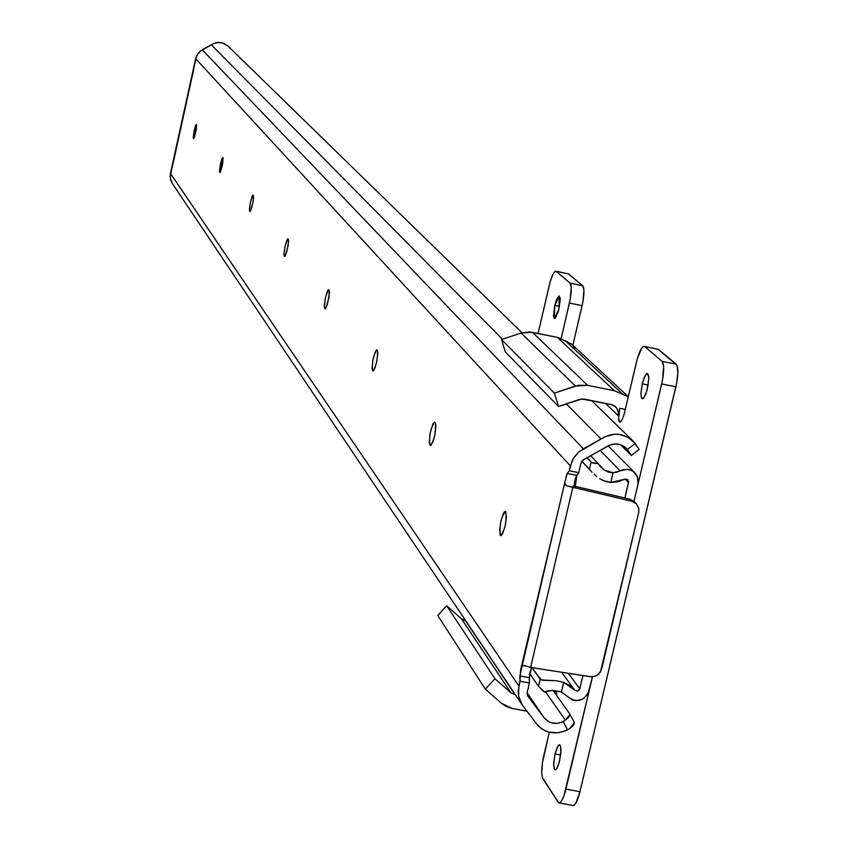 <?xml version="1.0" encoding="UTF-8"?>
<svg xmlns="http://www.w3.org/2000/svg" width="848" height="848" viewBox="0 0 848 848"><rect width="100%" height="100%" fill="white"/><g stroke="black" fill="none" stroke-linecap="round" stroke-linejoin="round"><path stroke-width="1.27" d="M500.267 535.374C499.313 525.06 501.073 517.068 505.525 511.397L506.457 516.962L505.111 526.163L502.546 533.795L501.274 535.501L500.267 535.374L499.62 530.021L500.956 520.873L503.511 513.263L504.783 511.535L505.79 511.63C506.765 521.933 505.016 529.926 500.543 535.618L500.267 535.374M521.997 332.745L228.176 46.227L223.204 43.11L218.318 42.411L213.516 43.577L199.916 51.431L196.535 55.947L170.13 176.49L170.766 180.242L172.451 183.645L521.933 704.54M543.473 716.899L543.791 717.344C548.995 723.535 555.472 724.955 563.22 721.616L568.573 717.578L570.026 714.345L565.351 720.153L545.391 691.682L565.351 720.153L563.22 721.616L567.577 729.937L570.248 728.103L574.361 722.644L573.767 724.902L572.326 726.46L567.577 729.937C554.846 735.481 544.204 733.138 535.671 722.899L540.812 728.199L544.766 730.594L549.144 732.184L558.503 732.799L567.577 729.937L563.22 721.616L557.549 723.355L551.709 722.888L549.006 721.839L544.511 718.288L527.477 695.508L527.191 692.509L529.428 682.969L519.972 681.167L518.192 691.3L518.69 696.59L520.333 701.593L523.036 706.098L534.696 721.383L522.453 705.313L518.594 696.102L518.849 685.979L170.437 173.448L518.849 685.979L519.972 681.167L520.63 669.666L566.867 474.011L569.231 470.778L578.739 472.665L581.007 462.976L582.629 460.305L608.663 445.571L614.408 443.97L620.27 444.617L625.368 447.426L627.393 449.514L635.205 443.43L628.156 437.356L619.263 434.388L614.503 434.229L605.228 436.572L578.824 451.973L575.039 456.012L572.188 460.718L569.231 470.778L570.375 465.891L195.634 58.629L170.437 173.448L170.437 179.023L172.462 183.645M227.879 45.94L222.367 42.856L217.289 42.506L213.59 43.545L202.237 49.809L583.35 448.815L202.237 49.809L197.976 53.509L195.634 58.629L570.375 465.891L573.29 458.63L578.23 452.503L583.35 448.815L601.041 438.999L566.294 403.849L601.041 438.999C612.309 432.12 622.888 432.703 632.778 440.759L639.212 449.408M211.353 44.817L502.408 339.232L211.353 44.817M631.092 455.249L620.471 444.681L631.336 455.461L628.707 451.549L622.792 445.677L628.707 451.549L631.092 455.249M638.883 449.175L635.205 443.43L627.393 449.514L628.707 451.549L626.047 448.03C619.782 442.9 613.136 442.614 606.087 447.161L583.498 459.69L581.007 462.976L578.739 472.665L575.548 477.806L574.34 483.667L574.7 487.43L573.322 485.904L574.7 487.43L567.015 485.904L565.234 484.59L564.821 482.3L567.259 473.417L569.231 470.778L578.739 472.665L576.746 475.304L567.259 473.417L576.746 475.304L575.156 487.939L572.782 487.462L530.604 667.429L590.367 676.725L595.837 676.004L598.932 673.895L601.667 669.072L638.703 512.542L638.862 508.853L636.519 503.977L631.834 501.253L567.015 485.904L631.834 501.253L629.873 499.196L574.308 486.137L629.873 499.196L631.834 501.253L636.307 503.754L638.798 508.461L638.703 512.542L600.437 672.008L596.557 675.655L591.416 676.831L530.604 667.429L572.782 487.462L567.015 485.904M566.538 485.713L564.916 483.795L564.821 482.3L519.845 675.92L519.972 681.167L529.428 682.969L529.29 677.711L519.845 675.92L529.29 677.711L531.526 667.599L529.544 674.075L529.428 682.969L527.191 692.509L527.806 696.113M543.791 717.344L527.901 696.261M542.89 715.924L527.127 692.837L542.89 715.924M569.973 714.26L552.97 690.293L569.973 714.26M435.342 422.972L435.883 426.067L435.003 434.102L432.819 442.137L430.625 445.433L429.258 442.847L430.074 433.434L432.851 424.032L434.441 422.113L435.342 422.972C436.01 432.363 434.377 439.847 430.455 445.391L429.735 444.553C429.077 435.151 430.71 427.689 434.621 422.156L435.342 422.972M377.402 350.531L377.826 353.245L376.968 360.485L375.017 367.831L373.131 370.958L372.007 368.774L372.823 360.305L375.293 351.687L376.66 349.842L377.402 350.531C377.837 358.905 376.353 365.711 372.972 370.936L372.389 370.247C371.965 361.863 373.449 355.079 376.819 349.874L377.402 350.531M329.162 290.207L328.992 297.372L325.992 308.11L324.964 308.81L324.318 307.05L325.505 297.531L328.176 289.889L329.162 290.207L329.469 293.037L327.402 304.443L325.102 308.916L324.318 305.503L325.409 297.977L327.423 291.224L328.324 289.751L329.162 290.207M288.362 239.2L288.129 245.708L285.405 255.683L284.515 256.393L283.963 254.845L285.108 246.1L287.514 238.977L288.362 239.2L288.596 241.754L286.666 252.269L284.621 256.478L283.985 253.425L285.023 246.492L286.847 240.217L287.652 238.829L288.362 239.2M253.404 195.485L253.128 201.464L250.637 210.77L249.853 211.481L249.386 210.103L250.478 202.025L252.662 195.347L253.404 195.485L253.584 197.828L251.771 207.59L249.937 211.544L249.418 208.799L250.404 202.375L252.079 196.503L252.799 195.199L253.404 195.485M223.119 157.633L222.558 164.607L220.522 171.858L219.823 172.568L219.431 171.328L220.469 163.834L222.187 158.067L223.119 157.633L219.886 172.621L223.119 157.633M196.63 124.508L196.312 129.638L194.192 137.832L193.556 138.531L193.217 137.408L194.213 130.412L195.793 124.974L196.63 124.508L193.609 138.574L196.63 124.508M521.711 666.454L524.053 665.521L530.604 667.429L523.587 665.415L521.912 666.104M172.812 164.66L172.939 163.982M193.895 138.383L193.355 138.277L193.895 138.383M220.226 172.409L219.6 172.271L220.226 172.409M250.33 211.3L249.588 211.141L250.33 211.3M285.098 256.181L284.218 256.001L285.098 256.181M325.696 308.577L324.614 308.354L325.696 308.577M373.714 370.523L372.389 370.247L373.714 370.523M431.409 444.893L429.735 444.553L431.409 444.893M634.548 501.91L629.873 499.196L634.336 501.687L636.307 503.754M229.161 47.35L230.137 48.749M574.308 722.56L570.089 714.493M590.462 470.439L581.823 461.185L589.413 469.262L591.077 462.181L586.911 457.803L592.01 462.775L598.126 463.538L590.653 455.726L598.126 463.538L593.526 463.209L591.077 462.181L589.413 469.262L592.052 472.219L590.462 470.439M594.141 474.339L596.695 476.576L594.141 474.339M599.695 478.696L603.129 480.509L599.695 478.696M606.892 481.802L603.129 480.509L610.772 482.406L606.892 481.802M624.478 479.343L610.772 482.406L617.81 481.834L624.478 479.343L627.838 479.788L628.559 482.406L625.305 479.046L628.559 482.406L624.881 498.02L628.633 481.6L626.852 479.162L624.478 479.343M600.744 467.047L598.126 463.538L604.189 470.036L600.744 467.047M608.408 472.092L604.189 470.036L613.04 472.771L608.408 472.092M620.121 470.863L613.04 472.771L610.772 482.406L613.04 472.771L616.687 472.23L623.322 469.654L627.827 469.41L632.067 470.767L635.353 473.375L637.261 476.353L638.173 483.392L633.965 501.327L637.993 484.282L637.643 477.297L633.573 471.732L630.499 470.068L627.054 469.336L620.121 470.863L600.214 450.426L620.121 470.863M592.476 676.821L589.19 690.696C583.721 701.561 576.322 703.395 567.005 696.197L572.591 700.119L576.036 700.734L582.894 699.038L587.897 694.003L592.476 676.821L563.973 795.806L561.779 800.65L559.68 802.908L558.768 802.929L542.328 777.489L541.745 772.91L542.423 762.882L549.292 732.227L543.791 755.568C541.416 766.836 541.119 774.595 542.9 778.856L558.631 802.865C561.005 803.353 563.443 798.774 565.923 789.106L579.958 791.714L565.923 789.106L592.476 676.821M561.429 691.894L567.005 696.197L561.429 691.894L563.666 682.375L574.732 690.177L561.694 672.305L574.732 690.177L569.792 685.481L563.666 682.375L561.429 691.894L552.398 690.314L561.429 691.894M548.147 690.876L552.398 690.314L544.416 692.074L542.317 690.198L538.48 686.212L529.629 673.535L538.48 686.212L540.123 679.227L531.993 667.694L541.247 679.969L556.012 680.7L563.666 682.375L556.012 680.7L543.176 680.287L540.123 679.227L538.48 686.212L544.416 692.074L548.147 690.876M579.799 688.915L577.605 691.131L574.732 690.177L577.605 691.131L579.513 689.668L582.947 675.591L579.799 688.915L568.34 673.333L579.799 688.915M558.938 309.149L554.444 318.562L554.762 305.407L559.51 306.372L554.762 305.407L553.532 315.509L553.892 317.852L555.249 318.318L558.397 311.301L560.168 300.68L560.051 297.648L558.991 295.952L556.553 299.524L554.762 305.407L559.267 295.984L558.938 309.149M647.469 388.511L645.635 394.468L643.208 398.518L641.586 398.147L640.94 393.79L642.265 383.847L648.169 385.045L642.265 383.847L640.95 393.302L641.47 397.913L642.487 398.836L643.865 397.829L646.844 390.907L648.784 379.014L648.572 375.558L647.225 373.523L644.321 377.339L642.265 383.847L644.915 376.077L646.515 373.841L647.861 373.798L648.794 378.547L647.469 388.511M559.606 760.804L557.931 766.263L555.747 769.783L554.232 769.157L553.617 764.366L554.995 753.936L560.645 754.985L554.995 753.936L553.638 763.507L554.422 769.507L555.525 769.91L556.892 768.405L559.002 763.115L560.814 753.459L560.56 746.102L559.648 744.777L558.387 745.36L554.995 753.936L557.401 746.865L559.479 744.735L560.581 746.208L560.973 750.342L559.606 760.804M478.844 679.078L465.488 658.408L478.844 679.078M555.97 271.212C553.839 271.307 551.603 276.035 549.25 285.384L538.088 333.465L550.066 282.183L552.885 274.381L554.74 271.625L556.224 271.371L570.142 283.19L571.276 287.599L570.121 299.662L561.143 338.532L569.411 303.054L582.11 305.651L569.411 303.054C571.626 292.507 571.87 285.893 570.142 283.19L582.788 285.797L570.142 283.19L556.224 271.371L568.648 273.936L555.97 271.212L567.831 273.766M644.395 346.376C641.798 346.344 639.159 351.507 636.498 361.852L624.213 413.962L622.082 419.919L619.983 422.262L618.945 421.074L618.595 418.615L619.824 408.291L618.107 415.552L618.277 412.096L616.814 408.28L615.478 406.733L611.154 404.528L584.357 399.122L579.491 399.44L558.493 406.457L505.366 351.973L501.497 339.539L521.096 333.02L529.608 331.928L557.412 337.409L565.499 340.928L623.068 394.5L628.283 396.769L614.397 390.727L587.59 385.31L578.431 385.289L554.38 393.112L558.493 406.457L581.919 398.963L611.154 404.528L614.482 405.927L616.973 408.513L618.245 411.895L618.107 415.552L605.451 403.372L618.107 415.552L619.824 408.291L618.605 418.838L619.962 422.262L621.902 420.258L623.937 414.969L637.431 358.291L641.851 347.892L642.932 346.737L644.756 346.588L662.15 361.375L663.655 366.516L662.521 380.148L633.965 501.327L661.716 383.943L675.877 386.815L661.716 383.943C664.207 372.145 664.344 364.619 662.15 361.375L676.259 364.248L662.15 361.375L644.756 346.588L658.578 349.408L644.395 346.376L657.433 349.175M556.807 695.689L556.415 692.201L555.027 691.109L554.157 691.957L555.705 691.078L556.807 695.689M657.847 349.122L676.98 365.287L677.859 372.293L676.683 383.02L579.958 791.714L575.792 803.247L573.672 805.494L572.601 805.452C575.018 805.95 577.477 801.371 579.958 791.714L675.877 386.815C678.368 375.028 678.495 367.502 676.259 364.248L658.228 349.196M619.824 408.291L625.305 409.404L619.824 408.291M628.304 396.652L571.414 343.917L557.412 337.409L614.397 390.727L623.068 394.49L565.499 340.928L571.7 344.182M573.63 346.535L574.764 348.814M568.139 273.724L582.788 285.797L583.954 290.207L582.82 302.27L572.866 345.253L582.11 305.651C584.325 295.125 584.548 288.5 582.788 285.797L568.383 273.777M437.748 615.478L446.673 605.758L461.535 618.881L465.806 620.884L515.139 694.83L510.878 692.752L494.967 678.729L485.363 689.17L501.316 703.204L506.267 706.501L511.969 708.377L526.915 711.196L511.969 708.377L501.316 703.204L485.363 689.17L437.748 615.478L485.363 689.17L494.967 678.729L446.673 605.758L437.748 615.478M515.457 694.883L510.878 692.752L461.535 618.881L446.673 605.758L494.967 678.729L510.878 692.752L461.535 618.881L465.51 620.821L515.457 694.883M558.493 406.457L554.38 393.112L501.497 339.539L505.366 351.973L558.493 406.457M554.38 393.112L575.432 386.084L521.096 333.02L501.497 339.539L554.38 393.112M521.096 333.02L575.432 386.084L587.59 385.31L532.427 332.321L521.096 333.02M587.59 385.31L614.397 390.727L557.412 337.409L532.427 332.321L587.59 385.31M632.778 440.759L591.565 400.574M534.346 720.917L535.173 722.157M193.853 68.688L172.875 164.268M570.047 714.398L574.361 722.644M639.159 449.408L631.41 455.44M591.915 472.071L581.77 461.259M608.143 445.847L634.717 472.707M559.341 803.003L572.601 805.452"/></g></svg>
